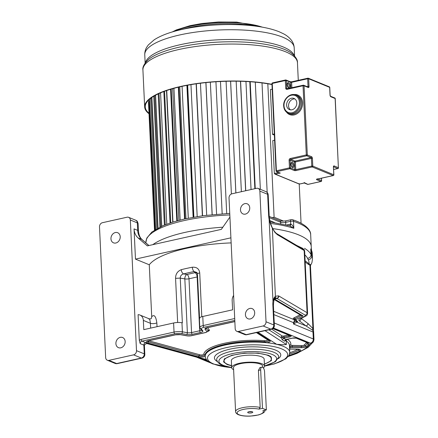 <?xml version="1.0" encoding="UTF-8"?>
<svg xmlns="http://www.w3.org/2000/svg" width="438" height="438" viewBox="0 0 438 438"><rect width="100%" height="100%" fill="white"/><g stroke="black" fill="none" stroke-linecap="round" stroke-linejoin="round"><path stroke-width="0.66" d="M151.313 318.514L151.718 316.745L149.27 264.771A82.459 23.488 -2.7 0 1 185.717 248.477A82.459 23.488 -2.7 0 1 231.138 242.898M151.718 316.745C154.154 314.139 155.862 316.187 156.848 322.883L157.028 326.682M177.653 322.488L175.572 278.349C175.556 274.122 177.461 271.237 181.277 269.677C181.507 271.845 182.29 273.257 183.626 273.914A78.813 22.447 -2.7 0 1 194.165 271.56L196.952 272.491M306.2 342.259A5.836 1.664 -2.7 0 1 306.162 342.916A71.514 20.367 -2.7 0 1 304.147 345.078A2.19 0.624 -2.7 0 1 301.59 345.598L292.453 345.401A2.19 0.624 -2.7 0 1 290.755 344.826A43.784 12.472 177.3 0 0 287.52 339.401A1.462 1.298 -57.1 0 0 286.238 341.016A42.327 12.056 177.3 0 1 289.447 345.325L289.775 352.311A42.327 12.056 177.3 0 0 283.276 346.327A42.327 12.056 177.3 0 0 276.635 344.301L283.2 344.766L286.403 344.509L286.238 341.016L285.587 340.589L284.437 341.202L282.34 339.85L281.059 337.665L268.883 329.792M260.665 369.913A3.646 1.823 -102.6 0 1 261.815 367.148A3.646 1.823 -102.6 0 1 262.444 367.214A3.646 1.823 -102.6 0 1 264.552 371.501L266.364 409.935L262.477 408.342L260.665 369.913L258.425 370.411L259.92 367.57L261.815 367.148M231.943 193.81A3.646 2.984 -67.7 0 0 229.025 197.992L235.184 328.659A3.646 2.984 -67.7 0 0 236.887 331.347A3.646 2.984 -67.7 0 0 238.431 331.462L263.107 325.96A3.646 2.984 -67.7 0 0 266.025 321.777L259.86 191.11A3.646 2.984 -67.7 0 0 258.163 188.422A3.646 2.984 -67.7 0 0 256.613 188.307L231.943 193.81M262.477 408.342L258.957 409.125L260.172 407.444L258.425 370.411M258.957 409.125A13.135 3.739 177.3 0 0 242.044 409.733A13.135 3.739 177.3 0 0 238.748 414.611A13.135 3.739 177.3 0 0 255.255 415.547A13.135 3.739 177.3 0 0 262.844 410.718L266.364 409.935M260.172 407.444A14.596 4.156 177.3 0 0 244.3 407.351A14.596 4.156 177.3 0 0 235.589 411.594L233.514 367.57A14.596 4.156 -2.7 0 1 243.955 363.075A14.596 4.156 -2.7 0 1 260.429 364.131A14.596 4.156 -2.7 0 1 262.669 366.195L262.723 367.367M263.337 367.947A16.42 4.676 177.3 0 0 264.492 366.113A16.42 4.676 177.3 0 0 261.968 363.786A16.42 4.676 177.3 0 0 243.435 362.598A16.42 4.676 177.3 0 0 231.691 367.657A16.42 4.676 177.3 0 0 233.613 369.71M264.492 366.113L264.163 359.122A16.42 4.676 177.3 0 0 261.639 356.8A16.42 4.676 177.3 0 0 243.106 355.612A16.42 4.676 177.3 0 0 231.363 360.671L231.691 367.657M264.393 363.994A23.718 6.756 177.3 0 0 271.45 358.782A23.718 6.756 177.3 0 0 267.81 355.426A23.718 6.756 177.3 0 0 241.037 353.707A23.718 6.756 177.3 0 0 224.07 361.016A23.718 6.756 177.3 0 0 227.716 364.367A23.718 6.756 177.3 0 0 231.593 365.538M313.657 332.551L313.624 331.309L313.657 332.59L313.11 331.101L313.559 330.476L312.913 328.577L307.941 323.507L301.251 318.426M313.657 332.59A4.38 1.248 177.3 0 0 312.984 331.999A2.19 1.79 -67.7 0 1 313.11 331.101L312.272 330L312.913 328.577L309.929 265.297L305.182 262.127M312.272 330L305.981 325.899C307.224 325.598 307.876 324.799 307.941 323.507M294.697 319.598A3.455 0.986 -2.7 0 1 294.555 319.455A3.455 0.986 -2.7 0 1 294.971 318.76L301.464 315.245L303.047 315.913L296.093 319.592A2.19 0.624 177.3 0 0 295.918 320.123L297.413 321.262A2.918 0.832 -2.7 0 1 296.789 322.138L295.924 321.377L296.214 320.764M294.615 321.476L293.465 322.631L293.531 324.027L294.615 321.476L295.924 321.377M293.953 321.919L294.435 319.8L293.471 319.072A4.719 1.341 -2.7 0 1 293.849 317.922L300.391 314.676M295.524 320.309A1.462 1.265 -49.9 0 0 294.495 320.512M301.196 318.453A2.19 1.987 -52.8 0 1 299.231 320.775L305.981 325.899L296.789 322.138L293.531 324.027L312.984 331.999L313.318 338.985A3.646 2.984 112.3 0 1 310.394 343.168L310.498 343.31A75.161 21.407 -2.7 0 1 288.615 356.094M310.438 265.521L313.559 330.476M311.467 250.049L312.234 253.224A79.908 22.76 -2.7 0 0 311.445 250.361L311.708 255.951A729.735 207.836 -2.7 0 1 311.013 254.544L310.745 248.954A729.735 207.836 177.3 0 0 311.445 250.361A2.19 2.08 -27 0 0 311.336 249.786L310.745 248.954L311.467 250.049L311.232 246.512A82.459 23.488 177.3 0 0 272.775 228.603A82.459 23.488 -2.7 0 1 311.232 246.512L310.673 234.631C310.947 231.083 306.918 224.234 292.442 219.695A2.19 1.675 108.1 0 1 293.493 221.321A82.459 23.488 -2.7 0 1 310.673 234.631M311.204 249.178L311.391 249.786M310.504 265.433L310.257 264.574L309.929 265.297L310.345 265.893M299.231 320.775A8.026 2.289 -2.7 0 1 299.871 318.826L305.007 316.11A3.646 1.04 177.3 0 0 305.187 315.146L276.734 298.322C277.916 297.977 278.53 297.156 278.568 295.864L275.568 296.225C274.33 297.139 273.465 298.815 272.983 301.251A14.596 7.298 77.4 0 0 272.858 305.045L273.794 324.958L266.025 321.777M272.858 305.045A3.646 1.04 177.3 0 1 273.416 305.56C273.849 296.351 275.611 298.721 275.163 298.234A10.945 5.475 77.4 0 1 276.734 298.322L275.447 297.621L272.354 228.149L274.883 232.359L277.396 234.702L304.153 250.52A5.836 1.664 -2.7 0 1 304.662 251.16L307.596 313.345A5.836 1.664 177.3 0 0 307.082 312.71L304.153 250.52A1.462 1.281 120.6 0 0 303.561 249.49L304.662 251.16M301.404 315.552L303.047 315.913L274.489 299.023L276.964 298.453C278.163 298.114 278.792 297.303 278.858 296.017L278.568 295.864M301.87 315.552L274.352 299.28M285.735 339.866L285.587 340.589M289.6 348.517A43.784 12.472 177.3 0 0 290.372 347.4L289.463 345.686M285.603 339.625L284.437 341.202M285.872 339.554L292.338 338.114A1.462 0.728 77.4 0 0 292.589 338.136L286.123 339.581A1.462 0.728 77.4 0 1 285.872 339.554A3.258 0.925 -2.7 0 0 285.718 339.592L281.207 336.937L281.059 337.665M108.903 360.365L133.574 354.857A3.646 2.984 -67.7 0 0 136.497 350.674L130.332 220.013A3.646 2.984 -67.7 0 0 128.635 217.325A3.646 2.984 -67.7 0 0 127.086 217.204L102.41 222.712A3.646 2.984 -67.7 0 0 99.492 226.889L105.657 357.556A3.646 2.984 -67.7 0 0 107.354 360.244A3.646 2.984 -67.7 0 0 108.903 360.365L116.672 363.545A3.646 2.984 112.3 0 1 115.128 363.43A3.646 3.646 0 0 0 117.307 363.611A3.646 1.823 -102.6 0 1 116.672 363.545L141.348 358.043A3.646 1.823 -102.6 0 0 141.978 358.109L117.307 363.611M310.257 264.574L308.954 263.698L308.303 264.497M304.399 249.704L304.432 250.35M304.574 251.122L304.695 251.615M303.967 249.78A1.462 0.925 149.2 0 1 303.988 249.638L304.437 250.47M296.882 245.543A1.462 1.155 110 0 1 296.876 245.515L302.653 248.313L303.988 249.638M259.86 191.11L267.634 194.297A3.646 1.04 177.3 0 1 268.193 194.811A3.646 3.646 0 0 0 265.932 191.609A3.646 2.984 112.3 0 1 267.634 194.297L268.603 214.91A18.243 9.121 77.4 0 0 269.124 219.433C269.726 222.132 270.799 225.039 272.354 228.149L269.124 219.433L272.983 301.251C273.706 298.935 274.527 297.725 275.447 297.621M277.396 234.702L276.794 233.662C275.19 232.583 273.701 230.607 272.337 227.733L272.316 227.694M205.236 355.169A42.327 12.056 -2.7 0 1 264.065 342.045L266.687 342.724A42.327 12.056 177.3 0 0 205.219 356.302A42.327 12.056 177.3 0 0 205.23 356.433L205.028 354.922A3.455 0.986 -2.7 0 1 202.745 355.908A3.455 0.986 -2.7 0 1 199.016 355.798L148.345 341.903A3.455 0.986 -2.7 0 1 147.464 341.235M264.065 342.045L264.136 341.739A42.519 12.111 177.3 0 0 205.028 354.922A1.462 1.396 -171.4 0 0 203.736 354.265A2.19 0.624 -2.7 0 1 202.29 354.889A2.19 0.624 -2.7 0 1 199.925 354.818L149.249 340.923A2.19 0.624 -2.7 0 1 148.893 340.78M205.219 356.291L205.219 356.302C205.531 358.864 207.004 360.879 209.627 362.357L212.742 363.901L231.697 367.701M257.966 332.228L276.635 344.301A42.327 12.056 177.3 0 0 266.687 342.724A4.719 1.341 -2.7 0 0 269.879 340.769A1.462 1.298 122.9 0 1 269.02 340.594L268.883 340.441M231.603 365.823L227.098 364.509L223.572 361.897L224.349 358.93L231.85 355.3L244.426 353.137L258.075 353.132L268.428 355.289L270.98 356.729L271.407 360.616L264.404 364.274M271.45 358.782L271.418 358.081A23.718 6.756 177.3 0 0 270.591 356.428M224.71 358.596A23.718 6.756 177.3 0 0 224.037 360.315L224.07 361.016M152.813 244.661A82.459 23.488 -2.7 0 1 184.956 232.408A82.459 23.488 -2.7 0 1 222.838 227.213A82.459 23.488 177.3 0 0 184.956 232.408A82.459 23.488 -2.7 0 0 152.813 244.661M229.923 217.051A14.596 11.935 112.3 0 1 229.589 217.544L221.332 229.37L147.316 245.888L138.123 237.949A14.596 11.935 112.3 0 1 134.044 228.877L135.473 259.121L230.903 237.829M135.473 259.121L149.27 264.771M233.618 295.436A7.298 5.968 -67.7 0 0 232.167 300.599L232.605 309.825L202.783 316.477A7.298 2.08 -2.7 0 0 199.378 318.41L199.805 327.498L201.584 330.351A1.462 1.369 141.9 0 0 202.794 330.849A5.108 1.456 -2.7 0 1 200.527 332.486A1.462 0.728 -102.6 0 1 199.684 330.772L197.149 276.969L189.008 278.787L191.548 332.59A3.646 1.04 -2.7 0 1 187.371 332.71L182.389 331.823A7.298 2.08 177.3 0 0 174.034 332.07L141.129 339.412A3.646 2.984 -67.7 0 0 139.311 340.523L138.09 314.67A7.298 5.968 -67.7 0 1 139.946 315.037L149.221 318.837C150.502 318.919 151.209 318.804 151.334 318.486M197.319 273.219A3.646 3.427 -38.1 0 0 195.041 272.677A3.646 1.823 -102.6 0 1 197.149 276.969A3.646 1.04 -2.7 0 0 197.593 276.854M181.277 269.677A82.459 23.488 -2.7 0 1 186.654 268.395A82.459 23.488 -2.7 0 1 192.304 267.218C192.512 269.381 193.131 270.826 194.165 271.56L195.041 272.677L186.9 274.495A3.646 1.823 -102.6 0 1 189.008 278.787A3.646 1.04 177.3 0 1 184.836 278.907L180.253 278.092C180.33 275.858 181.452 274.467 183.626 273.914L186.9 274.495A3.646 2.179 -79.9 0 0 184.836 278.907L187.371 332.71A1.462 0.871 -79.9 0 1 186.544 334.473L181.556 333.586A1.462 0.871 -79.9 0 0 182.389 331.823L181.956 322.74L182.361 322.811L180.253 278.092L175.572 278.349M192.304 267.218C196.728 266.934 199.202 268.85 199.728 272.956C197.998 273.279 197.27 273.701 197.543 274.237M139.946 315.037A7.298 5.968 -67.7 0 1 143.346 320.413L143.784 329.639L173.607 322.987A7.298 2.08 -2.7 0 1 181.956 322.74M181.556 333.586A5.836 1.664 177.3 0 0 174.877 333.783L141.972 341.125L145.608 342.615A5.836 1.664 -2.7 0 1 146.467 343.655L147.595 343.403L206.407 359.532M141.129 339.412A1.462 0.728 -102.6 0 0 141.972 341.125A2.19 1.79 -67.7 0 0 140.22 343.638L139.311 340.523M148.838 319.072C149.424 318.103 149.949 319.516 150.415 323.31L150.639 328.111M146.467 343.655L144.863 344.449L144.414 345.642L144.825 354.375A3.646 1.04 177.3 0 0 144.266 353.86A3.646 2.984 112.3 0 1 141.348 358.043L133.574 354.857M115.906 343.616A5.475 4.479 112.3 0 1 122.607 337.523A5.475 4.479 112.3 0 1 125.158 341.552A5.475 4.479 112.3 0 1 118.457 347.652A5.475 4.479 112.3 0 1 115.906 343.616M110.962 238.809A5.475 4.479 112.3 0 1 117.663 232.709A5.475 4.479 112.3 0 1 120.215 236.744A5.475 4.479 112.3 0 1 113.513 242.838A5.475 4.479 112.3 0 1 110.962 238.809M254.686 312.655A5.475 4.479 -67.7 0 0 252.135 308.62A5.475 4.479 -67.7 0 0 245.433 314.719A5.475 4.479 -67.7 0 0 247.985 318.755A5.475 4.479 -67.7 0 0 254.686 312.655M249.742 207.842A5.475 4.479 -67.7 0 0 247.191 203.812A5.475 4.479 -67.7 0 0 240.489 209.906A5.475 4.479 -67.7 0 0 243.041 213.941A5.475 4.479 -67.7 0 0 249.742 207.842M269.233 216.427L279.619 220.681C281.223 221.201 283.468 221.223 286.353 220.741L291.286 219.641A2.19 1.095 77.4 0 0 290.597 221.299L290.733 224.125C291.757 224.261 292.792 225.658 293.827 228.308L289.748 225.833M289.463 225.789C290.159 225.92 290.586 225.367 290.733 224.125L290.274 224.196A2.19 1.095 77.4 0 1 289.781 225.773M270.372 221.951A2.19 1.79 112.3 0 1 270.109 221.672M151.159 97.948A2.809 0.799 -2.7 0 1 151.614 98.002L157.757 228.193M151.614 98.002A3.115 0.887 177.3 0 0 151.718 98.09A3.115 0.887 177.3 0 0 151.909 98.194M154.669 95.714L160.845 226.643M159.01 93.524L165.203 224.771M164.557 91.274L170.754 222.767M171.192 89.1L177.401 220.768M178.797 87.085L185.017 218.885M187.234 85.295L193.454 217.193M196.328 83.789L202.553 215.753L196.328 83.789M299.22 184.053L301.07 223.249M267.815 83.789L274.111 217.221L283.539 221.086M267.175 192.446L262.006 82.913M272.212 217.648L274.111 217.221M255.294 82.158L260.347 189.32M250.207 81.742L255.244 188.614M249.95 81.725L254.993 188.668M254.856 188.701L249.808 81.714M245.959 81.484L251.051 189.544M240.593 81.276L245.751 190.727M236.159 81.189L241.371 191.707M230.618 81.189L235.885 192.934M226.085 81.276L231.395 193.99M220.473 81.495L226.698 213.514L220.473 81.495M222.165 213.771L215.934 81.753L222.154 213.771M210.355 82.18L216.58 214.187M205.882 82.607L212.107 214.604M200.456 83.231L206.681 215.211M196.147 83.817L202.367 215.775M190.968 84.627L197.193 216.558M193.881 217.117L187.661 85.218M186.906 85.361L193.125 217.253M182.077 86.341L188.291 218.184M185.98 218.671L179.761 86.855M178.332 87.195L184.546 218.989M173.946 88.317L180.155 220.046M178.879 220.374L172.665 88.673M170.596 89.275L176.804 220.933M166.736 90.507L172.939 222.071M166.363 90.633A3.115 0.887 177.3 0 0 166.511 90.644A68.596 19.535 -2.7 0 1 166.736 90.551M172.714 222.137L166.511 90.644M163.839 91.542L170.037 223.008M160.576 92.84L166.774 224.168M160.116 93.037A3.115 0.887 177.3 0 0 160.593 93.102M158.195 93.902L164.381 225.099M155.594 95.205L161.77 226.216M155.079 95.484A3.115 0.887 177.3 0 0 155.616 95.643M153.765 96.234L159.936 227.076M151.871 97.444L158.03 228.045M150.628 98.342L156.782 228.735M155.61 229.419L149.484 99.535A73.338 20.887 -2.7 0 1 149.818 98.988M154.543 230.092L148.526 102.465A73.338 20.887 -2.7 0 1 148.882 100.849A2.809 0.799 -2.7 0 1 149.544 100.86M148.882 100.849L154.964 229.819M154.51 230.114L148.553 103.762A2.809 0.799 -2.7 0 1 148.586 103.762M271.971 84.561A76.77 21.862 177.3 0 0 189.495 84.884A76.77 21.862 177.3 0 0 145.246 106.927A76.77 21.862 177.3 0 0 148.997 113.239M271.96 84.337A77.351 22.031 177.3 0 0 189.013 84.786A77.351 22.031 177.3 0 0 144.66 106.954A77.351 22.031 177.3 0 0 149.024 113.781M290.454 109.839A6.022 4.922 112.3 0 1 288.565 105.93A6.022 4.922 112.3 0 1 294.916 98.955M286.622 105.136A6.022 4.922 -67.7 0 0 289.43 109.571A6.022 4.922 -67.7 0 0 296.8 102.864A6.022 4.922 -67.7 0 0 293.997 98.43A6.022 4.922 -67.7 0 0 286.622 105.136M274.298 133.924L272.485 134.329L270.377 89.609L272.19 89.204M274.352 135.09L272.485 134.329M299.346 184.102L274.867 174.078L275.371 174.176L274.33 173.459L272.781 140.614L274.593 140.215M276.159 171.083A0.728 0.597 -67.7 0 0 276.498 171.619L280.304 173.076L275.371 174.176L299.461 184.048L299.198 183.648L299.461 184.048L304.394 182.947L304.136 182.547L307.892 184.382L320.966 181.463L316.696 179.711A0.728 0.597 -67.7 0 0 317.249 179.137M288.401 334.966L283.402 336.099A1.462 0.728 -102.6 0 1 284.109 337.074A1.993 0.569 -2.7 0 1 281.366 337.019A1.993 0.569 -2.7 0 1 281.207 336.937A1.462 1.298 -57.1 0 1 282.34 336.05L271.686 329.162M283.402 336.099L282.34 336.05M248.078 412.782A2.551 0.728 -2.7 0 1 248.872 411.747A2.551 0.728 -2.7 0 1 252.392 411.819A2.551 0.728 -2.7 0 1 251.593 412.859A2.551 0.728 -2.7 0 1 248.078 412.782M246.835 334.714L271.505 329.212A3.646 1.823 -102.6 0 1 270.876 329.141L246.205 334.648A3.646 2.984 112.3 0 1 244.656 334.528A3.646 3.646 0 0 0 246.835 334.714A3.646 1.823 -102.6 0 1 246.205 334.648L238.431 331.462M271.505 329.212A3.646 3.646 0 0 0 274.358 325.478A3.646 1.04 177.3 0 0 273.794 324.958A3.646 2.984 112.3 0 1 270.876 329.141L263.107 325.96M288.177 335.037A1.462 0.728 -102.6 0 1 288.883 336.012L284.109 337.074A1.462 0.728 -102.6 0 0 284.815 338.048A3.258 0.925 -2.7 0 1 283.621 338.235L282.34 339.85M289.808 335.541A1.993 0.569 -2.7 0 1 288.883 336.012A1.462 0.728 -102.6 0 0 289.589 336.986L284.815 338.048M295.918 320.123A1.462 1.325 127.2 0 1 294.971 319.888L294.424 319.307A1.462 1.325 -52.8 0 0 293.471 319.072M296.093 319.592A1.462 1.199 -117.9 0 1 294.971 318.76A1.462 1.199 62.1 0 0 293.849 317.922M297.413 321.262A1.462 1.325 127.2 0 1 296.466 321.027L294.971 319.888M299.871 318.826A2.19 1.796 62.1 0 0 300.796 318.661L305.932 315.946C306.775 315.814 307.328 314.949 307.596 313.345M305.007 316.11A2.19 1.796 62.1 0 0 305.932 315.946M305.187 315.146A2.19 1.927 -59.4 0 0 307.082 312.71L278.858 296.017M301.021 315.557A1.462 1.199 62.1 0 0 299.904 314.719L274.232 299.543M273.69 311.303L294.435 319.8A1.462 1.325 -52.8 0 1 294.873 319.811M273.843 314.594L293.465 322.631M273.465 328.04L310.394 343.168M274.237 322.976L313.318 338.985A4.38 1.248 -2.7 0 1 313.986 339.609L313.657 332.535M313.986 339.609L313.493 341.645A3.646 3.438 -149.9 0 1 310.498 343.31M208.313 361.454L200.462 358.235M297.856 349.267A2.19 0.624 -2.7 0 1 297.725 349.338A1.462 1.194 -117.5 0 1 298.842 350.176A72.779 20.728 -2.7 0 1 289.567 354.096M297.725 349.338A71.514 20.367 -2.7 0 1 289.781 352.776M299.324 349.579A3.455 0.986 -2.7 0 1 298.842 350.176A1.462 1.194 -117.5 0 0 299.959 351.013A74.044 21.09 -2.7 0 1 288.965 355.53M304.147 345.078A1.462 1.319 -131.8 0 1 305.379 345.839A3.455 0.986 -2.7 0 1 301.344 346.661L292.206 346.463A3.455 0.986 -2.7 0 1 289.523 345.582M301.59 345.598A1.462 0.328 -88.8 0 0 301.344 346.661A1.462 0.328 -88.8 0 1 301.098 347.723L291.96 347.526A4.719 1.341 -2.7 0 1 290.372 347.4L289.556 347.652M306.162 342.916A1.462 1.363 -143.2 0 1 307.427 343.638A72.779 20.728 -2.7 0 1 305.379 345.839A1.462 1.319 -131.8 0 0 306.605 346.6A4.719 1.341 -2.7 0 1 301.098 347.723M307.487 342.85A7.101 2.02 -2.7 0 1 307.427 343.638A1.462 1.363 -143.2 0 0 308.691 344.361A74.044 21.09 -2.7 0 1 306.605 346.6M290.755 344.826A1.462 1.396 12.5 0 0 289.529 345.56M292.453 345.401A1.462 0.328 -88.8 0 0 292.206 346.463A1.462 0.328 -88.8 0 1 291.96 347.526M207.086 360.354L204.885 359.45M289.622 349.031A4.719 1.341 -2.7 0 1 290.816 349.009L296.959 349.141A1.462 0.328 91.2 0 1 296.86 349.206L299.274 349.469M296.959 349.141A4.719 1.341 -2.7 0 1 299.959 351.013M290.816 349.009A1.462 0.328 91.2 0 1 290.722 349.075L296.86 349.206M292.338 338.114A3.258 0.925 -2.7 0 1 296.827 338.207L307.602 342.625A1.462 1.194 112.3 0 1 306.983 342.576L307.471 342.828M307.602 342.625A8.366 2.382 -2.7 0 1 308.691 344.361M296.827 338.207A1.462 1.194 112.3 0 1 296.203 338.163L306.983 342.576M273.033 328.462L290.608 335.661A1.462 1.194 112.3 0 1 289.989 335.612L289.781 335.388M290.608 335.661A3.258 0.925 -2.7 0 1 289.589 336.986M312.234 253.224L312.497 258.814A79.908 22.76 177.3 0 0 311.708 255.951A3.646 3.471 -27 0 1 308.264 259.745A733.387 208.871 -2.7 0 1 307.564 258.332A78.813 22.447 177.3 0 0 304.837 254.894M305.116 260.78L308.954 263.698A76.256 21.719 177.3 0 0 308.264 259.745M307.564 258.332A3.646 3.471 -25.8 0 0 311.013 254.544A82.459 23.488 177.3 0 0 304.487 248.319M302.653 248.313L303.386 249.408A1.462 1.281 120.6 0 1 303.561 249.49L277.172 233.887A1.462 1.281 120.6 0 1 277.758 234.91M286.403 344.509L264.99 330.663M264.492 366.048A40.137 11.432 177.3 0 0 281.525 348.834A40.137 11.432 177.3 0 0 226.227 347.646A40.137 11.432 177.3 0 0 213.673 363.973A40.137 11.432 177.3 0 0 231.691 367.597M256.394 332.579L267.476 339.746A2.19 0.624 -2.7 0 1 266.994 340.452A2.19 0.624 -2.7 0 1 264.601 340.682A43.784 12.472 177.3 0 0 203.736 354.265M208.061 331.303A5.108 1.456 177.3 0 0 209.293 329.956L207.524 327.701M206.539 327.969A1.462 1.369 -38.1 0 0 206.221 328.39A3.455 0.986 -2.7 0 1 206.145 328.144M209.293 329.956A1.462 1.369 -38.1 0 0 208.094 330.783L206.221 328.39A1.462 1.369 -38.1 0 1 205.017 329.223A4.719 1.341 -2.7 0 1 207.114 327.706A1.462 0.728 77.4 0 0 207.366 327.733L234.85 321.618M205.23 356.433A4.719 1.341 -2.7 0 1 198.107 356.778L147.436 342.883A4.719 1.341 -2.7 0 1 148.433 340.802L175.342 334.796A4.719 1.341 -2.7 0 1 180.741 334.637L187.743 335.886A2.579 0.734 177.3 0 0 190.7 335.798L205.745 332.437A1.462 0.728 77.4 0 0 205.997 332.464L208.132 331.188A3.843 1.095 177.3 0 0 208.094 330.783A1.462 1.369 -38.1 0 1 206.889 331.61L205.017 329.223M149.249 340.923A1.462 1.051 -74.7 0 0 148.345 341.903A1.462 1.051 -74.7 0 1 147.436 342.883M199.925 354.818A1.462 1.051 -74.7 0 0 199.016 355.798A1.462 1.051 -74.7 0 1 198.107 356.778M264.601 340.682A1.462 0.564 -85.5 0 0 264.136 341.739A3.455 0.986 -2.7 0 0 268.927 340.534M257.002 332.447L269.879 340.769M207.114 327.706L234.023 321.706A1.462 0.728 77.4 0 0 234.275 321.733M234.023 321.706A4.719 1.341 -2.7 0 1 234.85 321.552M205.745 332.437A2.579 0.734 177.3 0 0 206.889 331.61M190.7 335.798A1.462 0.728 77.4 0 0 190.952 335.826L205.997 332.464M187.743 335.886A1.462 0.871 100.1 0 1 187.42 335.924L190.952 335.826M180.741 334.637A1.462 0.871 100.1 0 1 180.423 334.676L187.42 335.924M175.342 334.796A1.462 0.728 77.4 0 0 175.594 334.824L180.423 334.676M148.433 340.802A1.462 0.728 77.4 0 0 148.685 340.83L175.594 334.824M278.163 358.755A33.2 9.455 177.3 0 0 275.661 350.143A33.2 9.455 177.3 0 0 231.872 348.752A33.2 9.455 177.3 0 0 217.39 361.618M264.486 366.015L275.409 361.711L278.672 357.134A31.043 8.842 177.3 0 0 273.92 352.294A31.043 8.842 177.3 0 0 238.135 350.143A31.043 8.842 177.3 0 0 216.728 360.052C218.327 364.181 221.809 364.881 222.416 365.276L231.686 367.564M264.481 365.883A28.886 8.229 177.3 0 0 272.179 354.451A28.886 8.229 177.3 0 0 232.381 353.597A28.886 8.229 177.3 0 0 223.347 365.347A28.886 8.229 177.3 0 0 231.68 367.433M268.193 194.811L269.167 215.425A3.646 1.04 177.3 0 0 268.603 214.91M234.708 318.53L203.21 325.56A7.298 2.08 177.3 0 0 199.805 327.498M234.795 320.419L204.053 327.274A1.462 0.728 -102.6 0 1 203.21 325.56L202.783 316.477M201.321 330.022A3.646 1.04 -2.7 0 1 199.684 330.772L191.548 332.59A1.462 0.728 -102.6 0 0 192.391 334.303A5.108 1.456 -2.7 0 1 186.544 334.473M200.527 332.486L192.391 334.303M204.053 327.274A5.836 1.664 177.3 0 0 201.464 329.146A1.462 1.369 141.9 0 1 200.248 328.653M201.464 329.146L202.794 330.849M199.629 318.541L199.651 318.957M199.728 272.956L201.792 316.734M173.607 322.987L174.034 332.07A1.462 0.728 -102.6 0 0 174.877 333.783M143.346 320.413L150.415 323.31C152.752 323.863 154.899 323.726 156.848 322.883M148.832 245.548L141.759 239.438A5.108 2.836 -49.2 0 1 142.208 239.712C141.485 239.121 139.021 237.062 138.463 231.089L138.112 223.599A5.108 1.456 -2.7 0 0 137.329 222.876L137.68 230.366L134.044 228.877M138.463 231.089A5.108 1.456 -2.7 0 0 137.68 230.366A14.596 11.935 112.3 0 0 141.759 239.438L138.123 237.949M128.635 217.325L135.627 220.188A3.646 2.984 112.3 0 1 137.329 222.876L130.332 220.013M136.497 350.674L144.266 353.86L143.856 345.128A2.19 1.79 112.3 0 1 145.608 342.615M140.22 343.638L143.856 345.128A3.646 1.04 -2.7 0 1 144.414 345.642M145.931 242.137A2.19 2.097 -1.5 0 0 145.931 242.258A2.19 0.624 177.3 0 0 145.931 242.263A2.19 0.624 177.3 0 0 145.931 242.269A82.459 23.488 -2.7 0 1 184.398 220.528A82.459 23.488 -2.7 0 1 229.824 214.948M269.359 217.67L280.638 222.29A3.646 1.04 177.3 0 0 285.664 222.4L290.597 221.299A2.19 0.624 177.3 0 1 293.493 221.321L293.827 228.308A82.459 23.488 -2.7 0 0 270.618 223.462M279.619 220.681A2.19 1.79 112.3 0 1 280.638 222.29L280.703 223.61M286.353 220.741A2.19 1.095 77.4 0 0 285.664 222.4L285.773 224.721M145.931 242.258L145.931 242.263A2.19 2.19 0 0 1 145.931 242.219L146.796 238.102L151.915 231.976L162.969 225.69L173.514 221.891L184.633 218.973L203.177 215.666L229.747 213.383M269.863 220.621L274.544 222.537M286.797 224.973L290.274 224.196M285.571 51.766A77.351 22.031 -2.7 0 1 297.451 62.711C297.763 59.853 295.601 56.557 290.963 52.823A76.075 21.665 -2.7 0 0 284.361 49.352A76.075 21.665 -2.7 0 0 211.685 42.508A76.075 21.665 -2.7 0 0 148.449 59.541C144.184 63.702 142.345 67.184 142.919 69.998A77.351 22.031 -2.7 0 1 198.255 46.16A77.351 22.031 -2.7 0 1 285.571 51.766M145.148 63.056L144.759 54.821A74.799 21.303 -2.7 0 1 198.266 31.766A74.799 21.303 -2.7 0 1 282.696 37.192A74.799 21.303 -2.7 0 1 294.194 47.775L294.577 56.009M294.27 55.664A74.799 21.303 177.3 0 0 283.156 46.943A74.799 21.303 177.3 0 0 201.907 41.134A74.799 21.303 177.3 0 0 145.421 62.683M144.759 54.821C144.693 52.04 145.339 49.516 146.714 47.244L148.29 44.988L154.11 39.874C160.029 36.026 168 32.861 178.014 30.381A69.998 19.934 -2.7 0 1 258.787 26.57C266.83 27.791 273.668 29.538 279.296 31.815L283.61 33.846C286.841 35.522 289.48 37.706 291.527 40.4C293.11 42.535 293.997 44.994 294.194 47.775M258.787 26.57L250.098 25.24A55.078 15.686 177.3 0 0 186.539 28.24L178.014 30.381M174.642 31.268A53.688 15.292 -2.7 0 1 262.231 27.14M295.836 95.046A9.85 8.059 112.3 0 1 300.43 102.3A9.85 8.059 112.3 0 1 288.368 113.278L289.534 113.754A9.85 8.059 -67.7 0 0 301.596 102.782A9.85 8.059 -67.7 0 0 297.002 95.522L295.836 95.046C290.295 92.462 283.063 99.076 283.665 105.914C283.928 109.495 285.499 111.947 288.368 113.278M299.422 102.278A9.121 7.462 -67.7 0 0 291.303 95.265A9.121 7.462 -67.7 0 0 284.005 105.722A9.121 7.462 -67.7 0 0 292.124 112.736A9.121 7.462 -67.7 0 0 299.422 102.278M293.788 94.553A10.583 8.656 112.3 0 1 302.598 102.804A10.583 8.656 112.3 0 1 296.767 113.88A10.583 8.656 112.3 0 1 286.561 112.188M319.97 178.529A2.737 1.369 -102.6 0 1 319.68 178.594M288.489 87.365L288.494 87.359A2.009 1.002 77.4 0 0 289.085 85.509A2.009 1.002 77.4 0 0 287.958 83.483A2.009 1.002 77.4 0 0 287.618 83.444L287.613 83.444M288.543 82.645A2.737 1.369 -102.6 0 1 290.126 85.864A2.737 1.369 -102.6 0 1 288.79 87.885A2.737 1.369 -102.6 0 1 287.208 84.671A2.737 1.369 -102.6 0 1 288.543 82.645M292.25 167.02A2.009 1.002 77.4 0 0 292.847 165.164A2.009 1.002 77.4 0 0 291.713 163.139A2.009 1.002 77.4 0 0 291.374 163.1L291.369 163.1C290.865 162.454 291.095 166.79 292.206 167.004L292.25 167.02M292.299 162.301A2.737 1.369 -102.6 0 1 293.882 165.52A2.737 1.369 -102.6 0 1 292.546 167.54A2.737 1.369 -102.6 0 1 290.969 164.327A2.737 1.369 -102.6 0 1 292.299 162.301M333.63 169.457L337.813 168.526L333.542 166.779A0.728 0.597 -67.7 0 0 334.123 165.936L338.393 167.688L335.13 98.512L330.86 96.765A1.462 0.728 77.4 0 1 330.017 95.046L329.655 87.359L308.67 78.763L309.031 86.45A1.462 0.728 77.4 0 1 308.325 87.529L304.049 85.777L307.312 154.953L311.582 156.705A0.728 0.597 112.3 0 1 311.002 157.543L306.726 155.791L290.69 159.366L294.966 161.118L311.002 157.543A0.728 0.367 77.4 0 1 311.423 158.397L312.425 158.419L312.792 166.106L311.785 166.084L311.423 158.397L295.387 161.978L295.749 169.665L311.785 166.084A0.728 0.367 77.4 0 0 312.206 166.944L333.187 175.539L317.15 179.115A1.462 0.416 177.3 0 0 316.696 179.711M334.123 165.936A1.462 0.728 77.4 0 0 333.411 167.015L333.772 174.702A0.728 0.597 -67.7 0 1 333.187 175.539A0.728 0.367 77.4 0 0 333.313 175.55A0.728 0.728 0 0 0 333.882 174.806L312.792 166.106A0.728 0.597 -67.7 0 1 312.206 166.944L296.17 170.519A0.728 0.367 -102.6 0 1 295.749 169.665L294.741 169.643L294.38 161.956L290.104 160.204L290.465 167.891L294.741 169.643A0.728 0.597 112.3 0 1 294.155 170.475A1.462 0.416 177.3 0 0 296.17 170.519M294.155 170.475L289.885 168.729L276.805 171.641L280.304 173.076M274.33 173.459L278.639 172.495M312.425 158.419A1.462 0.728 77.4 0 0 311.582 156.705M290.892 87.967L290.624 82.3L286.348 80.548L286.709 88.235L285.707 88.213L285.346 80.526L272.266 83.444L276.383 170.787L289.463 167.869L289.102 160.182L290.104 160.204A0.728 0.597 -67.7 0 1 290.69 159.366A0.728 0.367 -102.6 0 1 290.268 158.512A1.462 1.194 -67.7 0 0 289.102 160.182M290.268 158.512L306.304 154.932L303.041 85.755L287.005 89.336A1.462 1.194 -67.7 0 1 285.707 88.213M307.109 86.636L308.029 86.428L307.668 78.741L291.626 82.322L291.883 87.742M287.18 88.804A0.728 0.597 112.3 0 1 286.709 88.235L287.761 88.662M317.681 179.038L321.552 180.626L321.437 178.2M334.791 97.975A0.728 0.597 112.3 0 1 335.13 98.512L335.245 98.616A0.728 0.728 0 0 0 334.791 97.975L330.531 96.234A0.728 0.597 112.3 0 1 330.86 96.765M329.655 87.359L329.765 87.463A0.728 0.728 0 0 0 329.31 86.823A0.728 0.597 -67.7 0 1 329.655 87.359M321.547 178.178L321.552 180.626A0.728 0.597 -67.7 0 1 320.966 181.463A0.728 0.367 77.4 0 0 321.092 181.474L308.018 184.393A0.728 0.367 77.4 0 1 307.892 184.382A0.728 0.597 112.3 0 1 307.585 184.354A0.728 0.728 0 0 0 308.018 184.393A0.728 0.367 77.4 0 0 308.128 184.327M291.982 81.78A0.728 0.367 77.4 0 0 291.856 81.769A0.728 0.367 77.4 0 0 291.626 82.322L290.624 82.3A0.728 0.597 -67.7 0 0 290.285 81.764L286.009 80.012A0.728 0.597 -67.7 0 0 285.696 79.984A0.728 0.367 77.4 0 0 285.571 79.973A0.728 0.367 77.4 0 0 285.346 80.526L286.348 80.548A0.728 0.597 -67.7 0 0 286.009 80.012A0.728 0.728 0 0 0 285.571 79.973L272.496 82.892A0.728 0.367 -102.6 0 1 272.622 82.902M271.927 83.636L272.266 83.444A0.728 0.367 -102.6 0 1 272.496 82.892A0.728 0.728 0 0 0 271.927 83.636L276.044 170.979A0.728 0.728 0 0 0 276.498 171.619A0.728 0.597 -67.7 0 0 276.805 171.641A0.728 0.367 77.4 0 1 276.383 170.787L276.044 170.979M308.024 78.205A0.728 0.367 77.4 0 0 307.898 78.188A0.728 0.367 77.4 0 0 307.668 78.741L308.67 78.763A0.728 0.597 -67.7 0 0 308.024 78.205M335.245 98.616L338.393 167.688A0.728 0.597 -67.7 0 1 337.813 168.526A0.728 0.367 77.4 0 0 337.939 168.537A0.728 0.367 77.4 0 0 338.114 168.367M321.667 180.73A0.728 0.728 0 0 1 321.092 181.474A0.728 0.367 77.4 0 0 321.268 181.305M309.031 86.45L308.029 86.428A0.728 0.367 -102.6 0 1 307.87 86.948M287.361 88.794A0.728 0.367 77.4 0 0 287.235 88.783A0.728 0.367 77.4 0 0 287.005 89.336M308.325 87.529A0.728 0.597 -67.7 0 0 307.98 86.992L303.709 85.24A0.728 0.597 -67.7 0 0 303.397 85.218A0.728 0.367 77.4 0 0 303.271 85.202A0.728 0.367 77.4 0 0 303.041 85.755L304.049 85.777A0.728 0.597 -67.7 0 0 303.709 85.24A0.728 0.728 0 0 0 303.271 85.202L287.049 88.772M333.882 174.806L333.411 167.015M289.463 167.869A0.728 0.367 77.4 0 0 289.885 168.729A0.728 0.597 112.3 0 0 290.465 167.891L289.463 167.869M317.167 178.77L316.975 179.23L333.313 175.55A0.728 0.367 77.4 0 0 333.488 175.381M306.304 154.932A0.728 0.367 77.4 0 0 306.726 155.791A0.728 0.597 112.3 0 0 307.312 154.953L306.304 154.932M294.38 161.956L295.387 161.978A0.728 0.367 -102.6 0 0 294.966 161.118A0.728 0.597 -67.7 0 0 294.38 161.956M235.589 411.594C235.595 412.716 236.421 413.696 238.058 414.534C241.009 415.793 245.127 416.319 250.405 416.1L258.519 414.945C263.375 413.341 265.45 411.764 264.749 410.22M248.822 411.758L251.779 411.775M265.932 191.609L258.163 188.422M244.656 334.528L236.887 331.347M273.416 305.56L274.358 325.478M146.922 343.551L206.736 359.959M313.493 341.645L308.166 347.329L296.953 353.406L288.357 356.455M210.623 362.916L196.646 357.189M290.722 349.075L289.627 349.091M292.589 338.136L296.203 338.163M286.123 339.581L285.554 339.653M272.863 328.599L289.989 335.612M107.354 360.244L115.128 363.43M310.52 265.477L311.905 262.718L312.497 258.814M264.492 366.157L274.571 363.858L285.91 358.793L289.129 355.223L289.775 352.311M256.564 332.546L269.02 340.594M206.183 328.029L207.366 327.733M147.502 341.125L148.685 340.83M276.794 233.662L277.172 233.887M269.167 215.425C269.403 219.63 270.383 223.577 272.108 227.262M196.897 272.42L197.461 274.035L199.531 317.955M148.936 245.526L142.208 239.712M135.627 220.188C136.525 221.206 136.782 219.422 138.112 223.599M141.978 358.109A3.646 3.646 0 0 0 144.825 354.375M292.442 219.695A2.19 2.19 0 0 0 291.286 219.641M270.175 221.924L290.235 225.904M270.186 221.978L270.755 222.181M245.636 190.754L240.473 81.271M235.852 192.939L230.585 81.189M212.178 214.598L205.953 82.596M298.283 80.335L297.451 62.711M144.66 106.954L142.919 69.998M172.178 31.985L176.426 29.893L190.108 25.639L202.022 23.482L218.261 21.993L236.81 22.097L264.749 27.621M288.494 87.359L288.45 87.348C287.339 87.135 287.109 82.798 287.618 83.444M330.531 96.234L330.126 95.15L329.765 87.463M304.3 183.013L307.585 184.354M299.384 184.108L304.317 183.007M329.31 86.823L308.33 78.227A0.728 0.728 0 0 0 307.898 78.188L291.856 81.769L290.285 81.764M338.508 167.792A0.728 0.728 0 0 1 337.939 168.537L333.636 169.501M333.521 167.119L333.411 166.763"/></g></svg>
